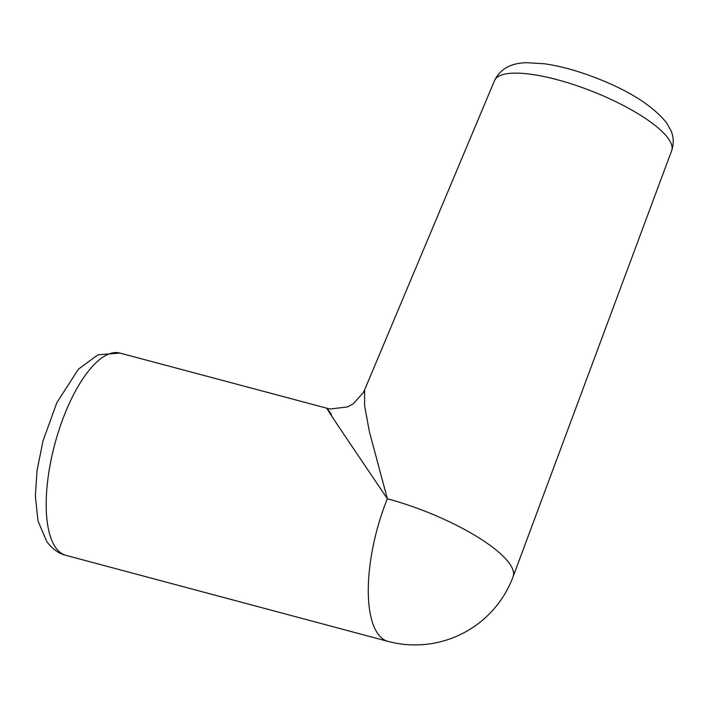 <?xml version="1.0" encoding="UTF-8"?>
<svg xmlns="http://www.w3.org/2000/svg" width="707" height="707" viewBox="0 0 707 707"><rect width="100%" height="100%" fill="white"/><g stroke="black" fill="none" stroke-linecap="round" stroke-linejoin="round"><path stroke-width="1.06" d="M494.538 80.571C501.855 65.451 516.278 63.003 526.635 62.684L544.47 63.771C561.031 66.166 578.9 71.151 598.078 78.733C630.14 91.371 652.968 106.059 666.551 122.779L671.084 130.892C673.744 137.123 673.93 143.715 671.65 150.697A95.242 26.097 -158.4 0 0 668.301 138.545A95.242 26.097 -158.4 0 0 575.03 85.079A95.242 26.097 -158.4 0 0 494.538 80.571L364.6 389.902L364.6 405.632L369.372 431.623L387.365 498.78A104.671 39.38 105 0 0 386.623 500.636A104.671 39.38 105 0 0 377.918 633.843A104.671 39.38 105 0 0 387.957 641.373A104.671 104.671 0 0 0 513.079 576.753A104.654 28.678 -158.4 0 0 509.394 563.408A104.654 28.678 -158.4 0 0 387.365 498.78L341.34 430.581C329.701 413.153 321.367 400.33 331.477 414.443M55.826 547.801A104.671 39.38 105 0 0 65.875 555.331C58.99 553.749 52.636 549.198 46.821 541.677L38.001 520.971L35.35 495.969L37.073 470.42L43.012 440.894L56.825 402.707L78.442 369.142L97.973 354.799L119.907 353.067A104.671 39.38 105 0 0 59.308 429.025A104.671 39.38 105 0 0 55.826 547.801M65.875 555.331L387.957 641.373M671.65 150.697L513.079 576.753M119.907 353.067L329.948 409.026L347.49 406.949L353.182 403.856L363.301 392.615L364.6 389.902"/></g></svg>
